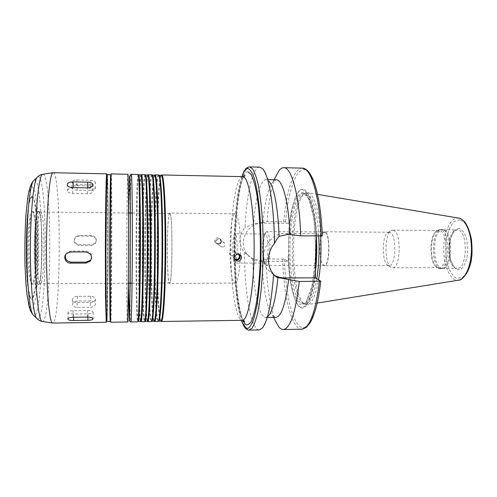 <?xml version="1.0" encoding="UTF-8"?>
<svg xmlns="http://www.w3.org/2000/svg" width="497" height="497" viewBox="0 0 497 497"><rect width="100%" height="100%" fill="white"/><g stroke="black" fill="none" stroke-linecap="round" stroke-linejoin="round"><path stroke-width="0.37" stroke-dasharray="2.48 1.86" d="M90.429 190.432C93.188 190.376 94.797 189.73 95.256 188.493C95.144 186.978 93.43 186.095 90.112 185.853L76.644 185.617C73.91 185.667 72.32 186.3 71.86 187.512C71.984 189.065 73.736 189.966 77.128 190.208L90.429 190.432L90.541 184.841C93.281 184.754 94.884 184.052 95.349 182.741C95.244 181.25 93.535 180.411 90.224 180.212L76.805 179.957C74.09 179.964 72.5 180.554 72.04 181.728C72.152 183.325 73.898 184.281 77.284 184.598L90.541 184.841M87.801 188.034C90.777 188.208 92.529 189.071 93.063 190.618C92.982 192.544 91.106 193.594 87.435 193.774L72.705 193.538C69.766 193.37 68.027 192.532 67.48 191.022C67.555 189.04 69.474 187.959 73.239 187.779L87.795 187.841M65.71 254.458L67.238 252.414L70.978 251.078L86.211 251.115C90.603 251.83 92.386 254.296 91.554 258.521M87.627 310.526C91.193 310.613 93.038 311.215 93.169 312.321C92.684 313.234 90.963 313.75 88.006 313.855L73.73 314.036C70.083 313.949 68.195 313.334 68.046 312.203C68.524 311.302 70.232 310.799 73.165 310.693L87.627 310.526L87.497 317.067M90.255 302.505C93.554 302.219 95.231 301.02 95.3 298.927C94.815 297.249 93.237 296.355 90.56 296.243L77.47 296.355C74.09 296.647 72.376 297.877 72.326 300.033C72.823 301.667 74.395 302.53 77.035 302.636L90.255 302.505L90.379 307.245C93.666 306.997 95.337 305.835 95.399 303.773C94.908 302.039 93.337 301.101 90.678 300.965L77.656 301.089C74.289 301.449 72.587 302.723 72.543 304.903C73.047 306.494 74.606 307.32 77.221 307.388L90.379 307.245M91.498 245.394L95.126 243.778C97.176 239.784 95.964 237.243 91.485 236.15L78.756 236.075L75.625 237.187C72.873 241.262 73.923 243.984 78.781 245.35L91.498 245.394L91.709 244.717L95.312 243.101C97.344 239.125 96.145 236.609 91.703 235.547L79.066 235.466L75.966 236.56C73.245 240.591 74.283 243.294 79.098 244.667L91.709 244.717M239.529 254.408C237.162 250.904 231.378 254.768 233.633 258.353L235.118 259.738M238.523 254.147C234.957 252.961 233.441 254.234 233.963 257.98L234.671 258.807M232.062 249.786C229.583 250.295 228.738 251.755 229.521 254.16C231.969 256.297 233.758 255.806 234.895 252.687L234.429 251.072L232.062 249.786M221.575 241.567C220.419 244.828 218.556 245.325 215.99 243.07C214.014 239.927 219.177 236.702 221.09 239.877L221.575 241.567M221.233 241.648C220.258 244.418 218.674 244.847 216.487 242.94C214.785 240.262 219.202 237.498 220.823 240.219L221.233 241.648M217.574 243.716C219.363 243.542 220.364 242.555 220.575 240.759L220.096 239.088C218.239 235.976 213.076 239.107 215.046 242.25L217.574 243.716M222.165 247.195L219.922 245.897C218.152 243.095 222.786 240.306 224.414 243.083L224.83 244.555C224.65 246.158 223.762 247.034 222.165 247.195M322.354 235.845L316.806 233.733L286.055 233.522C268.013 232.559 256.29 257.055 268.399 270.318L274.319 275.257M316.806 233.733L316.732 235.957M259.745 167.135C252.619 166.899 246.636 194.513 244.996 227.502C238.374 235.535 238.1 243.785 244.164 252.259L244.431 252.569C244.53 292.261 250.848 330.163 259.241 329.933M262.888 169.011L269.175 181.43L266.181 179.591C260.453 179.386 255.408 198.875 253.538 224.01L244.996 227.502M276.289 179.796L272.872 181.734C268.138 188.233 264.833 201.819 262.963 222.488L253.538 224.01M275.431 177.143C271.374 187.605 268.579 202.422 267.032 221.6L262.963 222.488M316.682 237.336C315.216 199.85 304.829 179.715 297.43 193.426C293.584 200.179 290.882 211.194 289.31 226.477L289.403 223.364L285.526 221.898L267.032 221.6M316.254 240.063C315.191 201.72 304.667 180.057 297.169 194.047C293.18 201.105 290.441 212.697 288.95 228.831L289.31 226.477M244.431 252.569L252.712 258.744L260.372 260.44L262 260.44L266.063 258.931L284.452 259.136L288.279 261.453L261.782 261.453C256.073 261.341 251.339 259.123 247.587 254.812C237.075 243.325 247.139 222.252 262.758 223.116L289.403 223.364M288.279 261.453L288.95 228.831M161.55 175.149C156.53 180.771 156.108 315.651 161.09 321.298M161.264 175.286C155.977 175.012 155.524 321.404 160.811 321.161M159.139 175.261L159.021 175.242C154.058 175.832 153.604 320.571 158.568 321.192L158.605 321.192M158.481 174.894L158.437 174.894C153.523 175.547 153.07 320.857 157.984 321.534L158.021 321.54M154.865 174.987C150.603 180.249 150.181 316.135 154.412 321.422M154.517 175.149C150.063 174.894 149.609 321.484 154.058 321.261M152.374 175.118L152.256 175.112C148.137 176.149 147.684 320.217 151.802 321.286L151.852 321.292M151.722 174.751L151.672 174.764C147.609 175.863 147.155 320.503 151.218 321.627L151.268 321.64M148.156 174.826C144.664 179.728 144.236 316.62 147.702 321.547M147.746 175.006C144.13 174.776 143.676 321.565 147.292 321.36M145.584 174.975L145.478 174.975C142.198 176.466 141.751 319.869 145.025 321.379L145.074 321.391M144.944 174.615L144.894 174.627C141.67 176.174 141.223 320.149 144.434 321.721L144.484 321.739M141.421 174.658C138.706 179.193 138.278 317.111 140.962 321.665M140.955 174.869C138.185 174.658 137.725 321.646 140.502 321.46M138.769 174.838L138.682 174.845C136.24 176.777 135.793 319.515 138.228 321.466L138.278 321.491M138.147 174.472L138.098 174.497C135.712 176.491 135.271 319.801 137.638 321.814L137.688 321.839M129.568 188.698L129.531 188.655C128.437 187.972 128.064 308.277 129.164 307.6C129.587 308.152 130.084 281.929 130.189 249.37C130.301 216.822 129.99 189.301 129.568 188.698M129.531 188.698L129.5 188.655C128.406 187.972 128.033 308.277 129.127 307.6C129.549 308.152 130.046 281.929 130.152 249.37C130.264 216.822 129.953 189.301 129.531 188.698M110.694 174.789L110.719 174.751C111.713 174.615 111.26 321.528 110.259 321.385L110.235 321.342M110.03 317.658C109.402 301.325 109.731 194.793 110.464 178.473M107.265 174.677C108.694 174.553 108.234 321.571 106.805 321.435M53.173 172.701C61.547 172.794 61.081 323.031 52.707 323.075M31.864 196.458C35.38 195.06 38.107 222.215 37.822 250.513C37.604 278.842 34.386 303.487 30.895 298.573C24.608 293.392 24.893 202.211 31.212 197.067L31.864 196.458M38.076 211.884L38.344 211.797C43.258 210.902 43.028 284.812 38.12 283.893C33.429 286.508 33.361 212.505 38.076 211.884M38.07 211.268L38.928 211.616C43.171 216.617 42.972 279.097 38.704 284.073C36.679 287.359 34.548 272.679 34.368 252.109C34.163 231.577 35.995 212.287 38.07 211.268M169.924 213.567L169.763 213.48C166.743 212.505 166.52 283.98 169.545 283.023C172.416 285.483 172.819 214.282 169.924 213.567M169.931 213.157L169.763 213.064C166.712 212.089 166.483 284.396 169.545 283.439C172.453 285.937 172.857 213.847 169.931 213.157M240.393 254.949C241.12 234.994 238.653 214.654 235.684 213.915L235.311 213.828C228.446 212.815 228.222 284.054 235.093 283.085C237.802 282.01 239.566 272.704 240.386 255.16M235.261 233.87L235.044 233.801C232.149 233.205 232.056 263.69 234.951 263.112C237.684 263.988 238.001 234.777 235.261 233.87M265.572 234.075L264.684 234.354C261.826 237.001 261.751 260.08 264.59 262.739L265.205 263.093C268.628 263.963 269.001 234.982 265.572 234.075M267.007 231.664L265.963 232.012C262.609 235.156 262.528 261.925 265.858 265.094L266.591 265.516C270.623 266.554 271.051 232.639 267.007 231.664M324.802 232.087L322.739 233.13C318.944 237.87 318.875 259.558 322.64 264.323L324.274 265.454C329.797 266.473 330.337 233.062 324.802 232.087M324.945 231.85L322.851 232.913C318.999 237.721 318.931 259.707 322.752 264.547L324.411 265.696C330.014 266.727 330.567 232.832 324.945 231.85M389.71 232.329L388.114 232.503C381.739 234.888 381.653 262.932 388.008 265.361L389.052 265.622C396.289 266.634 396.973 233.304 389.71 232.329M393.295 230.241L391.474 230.453C384.224 233.211 384.131 264.634 391.356 267.429L392.562 267.728C400.831 268.889 401.582 231.267 393.295 230.241M439.416 230.608L435.77 231.863C429.352 237.268 429.284 260.85 435.664 266.299L438.596 267.653C448.132 268.79 448.984 231.627 439.416 230.608M440.491 229.533L439.758 229.452L436.621 230.875C429.824 236.615 429.75 261.509 436.509 267.293L439.634 268.734C449.76 269.952 450.655 230.571 440.491 229.533M442.318 229.552L441.578 229.465C430.806 228.663 430.682 269.461 441.454 268.734L442.311 268.622C451.928 267.492 452.04 230.77 442.436 229.577L442.318 229.552M443.386 229.869L442.653 229.782C432.023 228.993 431.893 269.144 442.529 268.417L443.38 268.312C452.873 267.187 452.984 231.08 443.504 229.894L443.386 229.869M320.671 235.982C319.391 211.262 313.7 193.321 307.904 192.724L306.158 192.855C289.614 197.154 289.291 300.101 305.81 304.499L307.376 304.667C311.967 303.829 315.694 295.535 318.571 279.786M318.751 235.969C317.484 211.691 311.942 194.078 306.282 193.463L304.574 193.588C288.372 197.744 288.055 299.498 304.232 303.754L305.382 303.94C310.091 303.549 313.899 295.143 316.806 278.724M288.148 256.042C288.887 277.972 291.782 293.715 296.827 303.251C303.207 314.806 312.141 301.822 315.197 271.567M288.372 258.378C289.266 279.513 292.174 294.678 297.088 303.872C303.363 315.173 312.11 303.35 315.44 274.263M266.063 258.931C266.802 285.452 269.778 305.81 274.99 320.012M262 260.44C262.801 285.912 266.858 308.836 272.455 315.409L275.86 317.372M252.712 258.744C253.42 290.111 258.912 317.757 265.752 317.515L268.759 315.694L262.391 328.07M90.112 185.853L90.224 180.212M76.644 185.617L76.805 179.957M77.128 190.208L77.284 184.598M87.435 193.774L87.279 187.847M72.705 193.538L72.469 187.586M86.211 251.115L85.9 251.998M70.978 251.078L70.524 251.96M88.006 313.855L87.944 317.067M73.73 314.036L73.637 317.248M73.165 310.693L72.984 317.26M90.56 296.243L90.678 300.965M77.47 296.355L77.656 301.089M77.035 302.636L77.221 307.388M91.485 236.15L91.703 235.547M78.756 236.075L79.066 235.466M78.781 245.35L79.098 244.667M286.055 233.522L288.036 234.404M249.581 166.899C241.499 167.234 235.379 207.15 235.311 248.457C235.124 289.757 240.995 329.71 249.072 330.101M302.263 168.123C293.69 167.862 286.322 191.792 283.775 221.761M322.292 235.808C320.876 197.359 312.358 169.775 303.915 169.794C295.435 169.564 288.161 192.532 285.526 221.898M261.782 261.453L260.372 260.44M262.758 223.116L261.323 222.476M241.884 176.628C231.832 204.255 231.559 292.64 241.436 320.323M247.941 171.819C233.391 170.266 229.695 293.404 242.704 320.261M242.735 176.646C236.05 176.87 230.869 211.828 230.807 248.444C230.645 285.054 235.603 320.043 242.287 320.31M131.32 174.329C129.742 174.167 129.276 322.087 130.86 321.938M129.624 176.006C128.81 174.422 128.127 239.411 128.369 283.24M129.593 176.006C128.779 174.422 128.096 239.411 128.338 283.24M127.866 174.254C126.716 174.105 126.257 322.131 127.406 321.988C128.089 322.137 128.574 321.447 128.866 319.919L128.332 243.033L129.295 175.857L127.866 174.254M111.235 173.913C112.179 173.813 111.719 322.329 110.775 322.23M110.961 178.703C111.57 200.216 111.272 295.92 110.533 317.44M107.371 174.683C108.65 182.206 108.24 313.918 106.911 321.435M106.749 173.82C108.259 173.733 107.793 322.385 106.283 322.292L106.998 320.428L107.265 315.458L108.048 266.752L108.091 208.429L107.246 174.354M42.829 174.261C52.359 173.907 51.893 321.87 42.369 321.453M37.815 176.628L37.958 176.584C48.035 174.391 47.445 322.982 37.368 319.049M34.287 180.076L34.318 180.069C44.32 177.435 43.848 318.676 33.864 315.583M31.758 186.139L34.778 191.165L37.157 206.491L38.549 228.707C38.928 245.717 38.691 262.223 37.834 278.233L35.815 297.61L33.007 308.357L29.87 307.556L27.043 294.156L25.21 270.095C24.688 250.121 24.999 231.062 26.142 212.921L28.652 193.519L31.758 186.139M31.69 196.843L34.2 200.707L36.206 213.281L37.387 231.807C37.71 246.065 37.505 259.894 36.778 273.282L35.076 289.335L32.727 298.014L30.131 297.044L27.82 285.781L26.341 266.007C25.919 249.711 26.167 234.143 27.093 219.295L29.137 203.217L31.69 196.843M31.833 210.952L33.666 213.474C34.759 218.624 35.548 226.141 36.026 236.019L35.573 266.554L34.305 278.202L32.585 284.284L30.715 283.284L29.074 274.971L28.031 260.763C27.739 249.177 27.913 238.088 28.559 227.483L30.006 215.822L31.833 210.952M32.734 211.821L33.019 211.734C38.263 210.846 38.033 284.843 32.796 283.917C27.789 286.545 27.702 212.443 32.734 211.821M40.214 212.076L40.474 211.989C45.227 211.095 44.997 284.632 40.251 283.706C35.703 286.309 35.647 212.716 40.214 212.076M457.867 229.987L457.097 229.9C446.039 229.111 445.915 269.113 456.979 268.392C467.435 269.579 468.354 231.018 457.867 229.987M459.396 228.458L455.302 229.676C452.779 232.484 450.922 236.709 449.729 242.343C449.083 248.382 449.338 254.215 450.499 259.844C452.158 264.839 454.357 268.125 457.097 269.709L461.235 268.976C463.887 266.392 465.882 262.174 467.205 256.315C467.919 249.941 467.64 243.822 466.354 237.945C464.527 232.876 462.21 229.713 459.396 228.458M459.88 219.662L454.078 221.538C450.518 225.601 447.909 231.608 446.256 239.566C445.349 248.065 445.71 256.284 447.325 264.224C449.648 271.312 452.742 276.028 456.613 278.376L462.514 277.475C466.341 273.872 469.211 267.864 471.137 259.465C472.187 250.283 471.771 241.48 469.901 233.043L465.559 223.687L459.88 219.662M458.88 218.146L458.551 218.09C450.586 216.916 443.678 232.124 443.703 249.103C443.572 266.088 450.388 281.339 458.358 280.209L458.688 280.159M316.552 238.138C315.514 212.834 309.886 194.016 304.121 193.426L303.568 193.37C295.995 193.395 289.962 220.09 289.931 248.624C289.782 277.164 295.653 303.891 303.22 303.965C307.978 303.537 311.793 294.827 314.663 277.823M302.903 192.109L296.976 196.539L292.174 210.523L289.235 230.962C288.341 246.661 288.664 261.894 290.205 276.667L293.994 294.466L299.387 304.239L305.487 303.369L311.072 291.012L314.812 269.026C315.993 250.83 315.564 233.447 313.526 216.885L308.861 199.055L302.903 192.109M284.452 259.136C285.359 289.894 291 317.956 299.02 325.653C306.991 333.499 316.763 316.303 320.727 281.097M282.712 258.937C283.588 295.926 291.571 329.474 301.766 329.207M95.256 188.493L95.349 182.741M71.86 187.512L72.034 181.728M93.063 190.618L92.945 185.052M67.48 191.022L67.213 184.927M67.238 252.414L66.741 253.321M93.169 312.321L93.057 318.739M68.046 312.203L67.84 318.912M95.3 298.927L95.399 303.773M72.326 300.033L72.543 304.903M95.126 243.778L95.312 243.101M75.625 237.187L75.966 236.56M233.633 258.353L234.982 259.521M229.521 254.16L233.963 257.98M234.429 251.066L238.262 254.129M221.09 239.877L220.096 239.088M215.99 243.07L215.046 242.25M224.414 243.083L220.823 240.219M219.922 245.897L216.487 242.94M268.399 270.318L273.3 273.971M268.268 179.634L266.181 179.591M272.872 181.734L273.984 179.746M297.169 194.047L297.43 193.426M247.587 254.812L244.164 252.259M243.803 176.485L242.058 180.218L240.02 187.232C236.541 202.838 234.572 227.104 234.578 251.799C234.752 264.174 235.292 275.823 236.205 286.738C237.137 295.535 238.293 303.245 239.678 309.873L241.977 317.633L243.356 320.478M159.021 175.242L158.437 174.894M158.568 321.192L157.984 321.534M152.256 175.112L151.672 174.764M151.802 321.286L151.218 321.627M145.478 174.975L144.894 174.627M145.025 321.379L144.434 321.721M138.682 174.845L138.098 174.497M138.228 321.466L137.638 321.814M30.895 298.573C24.396 292.87 24.645 202.869 31.212 197.067M38.344 211.797L33.019 211.734L34.641 218.456L35.939 233.975L36.039 257.309L34.747 275.164L32.796 283.917L38.12 283.893M128.524 213.008L40.474 211.989L38.928 211.616M128.307 283.24L40.251 283.706L38.704 284.073M169.763 213.48L132.27 213.051M169.545 283.023L132.053 283.222M235.311 213.828L169.763 213.064M235.093 283.085L169.545 283.439M265.299 234.006L235.044 233.801M265.205 263.093L234.951 263.112M264.59 262.739L265.858 265.094M264.684 234.354L265.963 232.012M324.379 232.012L266.696 231.59M324.274 265.454L266.591 265.516M389.157 232.248L324.516 231.776M389.052 265.622L324.411 265.696M388.008 265.361L391.356 267.429M388.114 232.503L391.474 230.453M438.708 230.527L392.68 230.161M438.596 267.653L392.562 267.728M435.664 266.299L436.509 267.293M435.77 231.863L436.621 230.875M441.578 229.465L439.758 229.452M441.454 268.734L439.634 268.734M443.504 229.894L442.436 229.577M443.38 268.312L442.311 268.622M442.529 268.417L456.979 268.392L454.948 267.597C454.041 267.181 452.63 264.609 450.704 259.875C449.282 251.892 449.307 244.717 450.779 238.349C452.525 233.963 453.904 231.453 454.904 230.807L457.097 229.9L442.653 229.782M317.521 194.346L307.724 192.693M317.185 303.077L307.376 304.667M304.232 303.754L305.81 304.499M304.574 193.588L306.158 192.855M305.723 193.408L303.841 193.389C304.326 193.302 305.22 193.954 306.525 195.333C309.333 199.154 311.669 206.485 313.539 217.332L314.644 225.818L315.663 254.197L312.451 284.899L306.152 302.07C304.885 303.425 303.909 304.058 303.22 303.965L305.382 303.94M296.827 303.251L297.088 303.872M272.455 315.409L273.555 317.403M267.84 317.484L265.752 317.515M241.803 176.628C239.827 183.033 238.535 188.406 236.709 202.08C235.323 214.139 234.466 227.222 234.149 241.337C233.615 273.853 236.348 304.642 241.356 320.323"/><path stroke-width="0.75" d="M87.652 182.144C90.634 182.275 92.399 183.082 92.933 184.567C92.858 186.512 90.976 187.605 87.279 187.847L72.469 187.586C69.518 187.388 67.766 186.499 67.213 184.927C67.281 182.995 69.213 181.977 73.009 181.865L87.652 182.144L87.795 187.841M91.554 258.521L90.56 260.18L86.23 262.124L71.028 262.124C66.468 261.366 64.697 258.807 65.71 254.458M85.9 251.998C91.286 253.296 92.753 256.353 90.286 261.155L85.919 263.106L70.574 263.112C65.418 263.36 62.684 256.396 66.741 253.321L70.524 251.96L85.9 251.998M87.497 317.067C91.081 317.223 92.933 317.863 93.051 318.981C92.56 319.813 90.833 320.261 87.876 320.329L73.55 320.528C69.884 320.522 67.983 319.981 67.84 318.912C68.331 317.962 70.046 317.409 72.984 317.26L87.497 317.067M235.118 259.738C237.92 260.503 239.616 259.44 240.206 256.558L239.529 254.408M234.671 258.807C237.212 259.987 238.833 259.198 239.535 256.44L238.523 254.147M238.15 254.122L241.057 255.694L241.635 257.707C240.231 261.59 238.007 262.192 234.982 259.521C234.025 256.551 235.081 254.75 238.15 254.122M274.319 275.257C277.562 277.046 281.047 277.947 284.769 277.947L315.315 277.823L320.789 281.159L299.275 281.501L277.922 277.55C276.419 277.264 274.978 276.195 273.598 274.332L273.3 273.971C266.454 265.82 266.957 252.01 274.437 243.524C275.959 240.362 277.506 237.976 279.072 236.355L288.036 234.404L300.697 235.851L322.354 235.845C321.255 211.461 318.242 192.929 313.315 180.249C310.252 173.192 307.736 170.583 306.531 169.769L302.263 168.123L283.744 167.688C282.209 167.675 280.718 168.539 279.264 170.278L275.431 177.143M316.732 235.957L316.254 240.063L315.315 277.823M274.437 243.524C274.214 206.746 268.945 175.491 262.888 169.011L259.844 167.135L249.581 166.899C247.668 167.166 246.301 167.93 245.475 169.204C244.251 171.26 244.661 169.228 241.803 176.628M241.356 320.323L243.928 326.262L245.928 328.772C247.829 329.983 248.879 330.43 249.072 330.101L259.241 329.933L262.391 328.07C267.684 321.31 271.418 303.394 273.598 274.332M279.072 236.355C278.252 209.02 274.021 186.978 269.175 181.43M289.968 234.416C288.745 202.099 282.445 179.224 276.289 179.796L268.268 179.634M300.697 235.851C299.561 195.787 291.509 166.88 283.744 167.688M161.09 321.298L161.426 321.484C163.482 321.95 165.625 289.285 165.756 248.717C165.905 208.15 163.991 174.963 161.935 174.981L161.55 175.149M159.139 175.261C161.065 175.248 162.842 208.529 162.681 249.047C162.544 289.565 160.525 321.957 158.605 321.192L160.842 321.161C162.861 321.602 164.967 289.08 165.097 248.711C165.246 208.342 163.37 175.304 161.345 175.304L159.059 175.242M154.412 321.422L158.021 321.54C159.922 322.311 161.923 289.757 162.065 249.028C162.227 208.305 160.463 174.876 158.555 174.907L154.865 174.987M154.648 321.59L154.691 321.584C156.431 321.857 158.245 289.055 158.369 248.488C158.512 207.926 156.909 174.82 155.176 174.838L155.107 174.826M152.374 175.118C153.977 175.099 155.443 208.429 155.288 249.022C155.151 289.614 153.449 322.062 151.852 321.292L154.107 321.255C155.809 321.509 157.586 288.85 157.711 248.488C157.853 208.119 156.288 175.161 154.586 175.161L152.306 175.099M147.702 321.547L151.268 321.64C152.846 322.416 154.53 289.807 154.666 249.009C154.822 208.206 153.374 174.733 151.79 174.77L148.156 174.826M147.882 321.689L147.932 321.677C149.342 321.764 150.839 288.819 150.958 248.258C151.094 207.696 149.808 174.671 148.392 174.695L148.336 174.683M145.584 174.975C146.863 174.95 148.019 208.336 147.87 249.003C147.733 289.67 146.354 322.168 145.074 321.391L147.342 321.348C148.721 321.416 150.181 288.614 150.299 248.258C150.436 207.895 149.181 175.019 147.802 175.025L145.528 174.963M140.962 321.665L144.484 321.739C145.745 322.522 147.106 289.863 147.236 248.985C147.392 208.113 146.255 174.584 144.994 174.627L141.421 174.658M141.092 321.789L141.142 321.764C142.229 321.665 143.397 288.67 143.521 248.171C143.652 207.671 142.689 174.664 141.602 174.565L141.546 174.54M138.769 174.838C139.732 174.801 140.564 208.243 140.421 248.978C140.291 289.72 139.228 322.273 138.278 321.491L140.552 321.435C141.608 321.317 142.745 288.471 142.863 248.171C142.993 207.864 142.061 175.012 141.005 174.888L138.731 174.82M141.005 174.888L141.602 174.565M130.86 321.938L137.688 321.839C138.62 322.628 139.651 289.913 139.787 248.966C139.93 208.013 139.117 174.428 138.185 174.484L131.345 174.341C131.953 174.279 132.444 207.92 132.308 248.941C132.177 289.968 131.469 322.733 130.86 321.938L129.531 320.932L129.475 318.123L130.189 282.141L130.27 196.93L129.866 176.447L130.754 174.435L131.32 174.329M110.235 321.342L110.03 317.658M110.464 178.473L110.694 174.789M110.241 321.385L106.805 321.435C106.259 322.242 105.811 289.676 105.936 248.898C106.047 208.125 106.693 174.652 107.24 174.695L110.701 174.751M106.749 173.82L106.725 173.832C106.141 173.739 105.47 207.572 105.345 248.86L105.476 295.74L106.283 322.292L52.533 323.05C49.346 322.882 46.327 289.217 46.476 247.866C46.588 206.522 49.812 172.875 52.999 172.726L106.749 173.82L107.246 174.354M318.571 279.786C320.751 266.355 321.453 251.749 320.671 235.982M316.806 278.724C318.869 265.541 319.515 251.289 318.751 235.969M274.99 320.012L278.78 326.908C280.221 328.66 281.706 329.53 283.24 329.523C290.304 328.647 295.647 312.638 299.275 281.501M267.84 317.484L275.86 317.372C281.383 316.688 285.645 304.009 288.639 279.339M268.759 315.694C272.828 310.507 275.878 297.796 277.922 277.55M73.233 187.605L73.009 181.865M86.23 262.124L85.919 263.106M71.028 262.124L70.574 263.112M87.944 317.067L87.876 320.329M73.637 317.248L73.55 320.528M284.769 277.947L286.719 279.345M249.072 330.101L252.01 328.231C253.973 325.187 255.818 320.236 257.558 313.365C260.882 298.157 263.05 274.257 263.242 248.842C263.242 223.42 261.248 199.403 258.036 184.033C256.346 177.081 254.539 172.037 252.6 168.905L249.581 166.899M321.056 235.982C319.776 196.122 310.861 167.34 302.263 168.123M241.436 320.323C243.368 325.268 245.431 327.983 247.624 328.467C249.848 327.517 252.004 324.013 254.091 317.956L256.906 305.525C258.539 295.063 259.763 283.023 260.583 269.393C261.453 247.618 261.031 226.986 259.335 207.491C258.011 195.762 256.377 186.182 254.433 178.746C252.37 172.782 250.233 169.371 248.015 168.514C245.822 168.471 243.778 171.179 241.884 176.628M242.704 320.261L245.58 324.535C247.612 325.498 249.643 324.187 251.681 320.602C253.663 315.663 255.446 308.581 257.03 299.349C258.44 289.03 259.465 277.432 260.105 264.553C261.031 238.212 259.596 210.616 256.495 192.432C254.837 184.17 253.004 178.125 250.997 174.31L247.941 171.819M243.356 320.478L244.505 321.665C245.04 321.366 244.3 320.913 242.287 320.31C248.096 320.994 253.979 289.105 254.147 249.295C254.371 209.492 248.792 176.733 242.971 176.665L242.735 176.646C244.282 176.41 245.021 175.963 244.959 175.311L243.803 176.485M128.369 283.24L129.201 320.192L130.084 289.956L130.338 204.87L129.624 176.006M128.338 283.24L129.164 320.192L130.052 289.956L130.301 204.87L129.593 176.006M110.775 322.23L127.406 321.988C127.847 322.789 128.388 289.993 128.518 248.929C128.655 207.87 128.325 174.205 127.884 174.273L111.235 173.913C110.862 173.838 110.396 207.634 110.278 248.879C110.148 290.124 110.409 323.044 110.775 322.23L110.284 321.602L109.88 309.606L109.769 235.503L110.284 185.244L110.582 175.913L111.235 173.913M110.533 317.44L110.346 321.255L109.999 316.937L109.688 262.857L110.129 194.184L110.514 176.857L110.701 174.428L110.961 178.703M106.911 321.435L106.246 310.159L105.917 252.787L106.507 191.333L107.371 174.683M42.369 321.453L42.189 321.422C38.58 321.168 35.163 288.204 35.306 247.835C35.417 207.46 39.039 174.522 42.649 174.292L42.829 174.261M37.368 319.049L36.387 318.03C33.069 312.905 30.267 282.663 30.385 247.817C30.485 212.977 33.473 182.753 36.821 177.646L37.815 176.628M33.864 315.583L32.783 314.533C29.485 309.507 26.726 280.774 26.838 247.804C26.931 214.841 29.87 186.126 33.193 181.119L34.287 180.076M317.185 303.077L458.358 280.209C465.248 279.432 471.392 265.56 471.454 249.401C471.591 233.248 465.614 219.14 458.731 218.121L317.521 194.346M314.663 277.823C316.496 265.566 317.123 252.339 316.552 238.138M320.782 281.203C318.447 300.772 314.899 314.613 310.147 322.721L306.314 327.368L301.766 329.207C309.588 328.318 315.496 312.383 319.49 281.395M92.945 185.052L92.939 184.573M90.56 260.18L90.286 261.155M239.641 254.57L241.057 255.688M238.262 254.129L239.063 254.762M273.984 179.746L279.264 170.278M242.735 176.646L161.848 174.963M242.287 320.31L161.395 321.491M160.842 321.161L161.426 321.484M161.295 175.292L161.885 174.969M154.107 321.255L154.691 321.584M154.561 175.155L155.151 174.832M147.342 321.348L147.932 321.677M147.802 175.019L148.392 174.695M140.552 321.435L141.142 321.764M52.999 172.726L42.649 174.292C40.437 174.652 38.499 175.77 36.821 177.646L33.193 181.119C31.274 183.747 30.51 185.226 28.863 191.68L27.621 198.67L25.912 215.151C24.98 231.167 24.67 247.91 24.993 265.367L25.962 283.986L27.043 294.907L29.006 306.077C29.77 309.339 31.025 312.153 32.783 314.533L36.387 318.03C38.052 319.919 39.984 321.05 42.189 321.422L52.533 323.05M132.27 213.051L130.388 213.027M130.102 213.02L128.524 213.008M132.053 283.222L130.171 283.234M129.885 283.234L128.307 283.24M458.688 280.159C461.93 280.805 470.566 271.362 471.715 256.769C472.206 253.52 472.138 247.835 471.516 239.716C469.845 231.639 467.609 225.731 464.813 221.991C462.092 219.401 460.116 218.121 458.88 218.146M301.766 329.207L283.24 329.523M273.555 317.403L278.78 326.908"/></g></svg>
